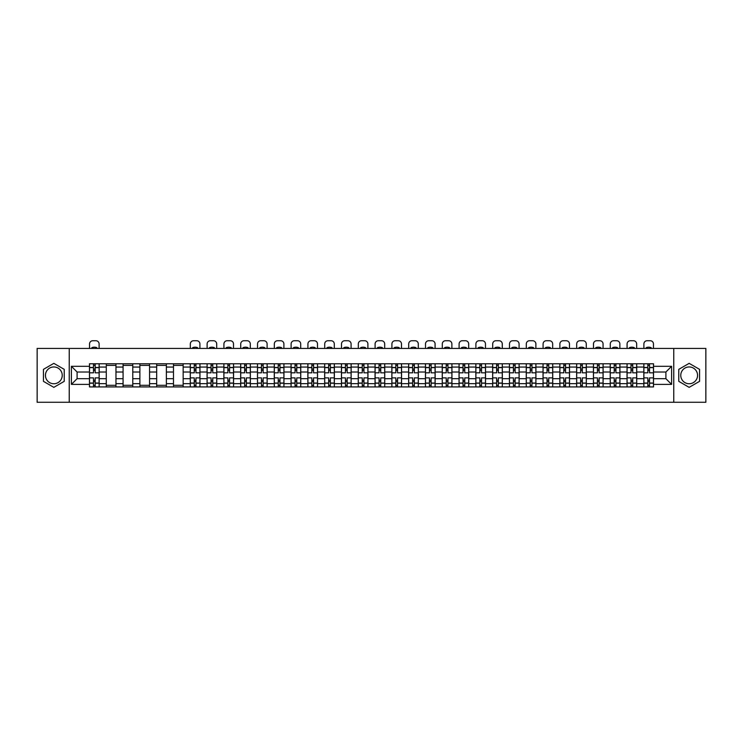 <?xml version="1.0" encoding="UTF-8"?>
<svg xmlns="http://www.w3.org/2000/svg" width="743" height="743" viewBox="0 0 743 743"><rect width="100%" height="100%" fill="white"/><g stroke="black" fill="none" stroke-linecap="round" stroke-linejoin="round"><path stroke-width="1.11" d="M53.84 383.75A8.396 8.396 0 0 1 45.444 375.345A8.396 8.396 0 0 1 53.84 366.949A8.396 8.396 0 0 1 62.236 375.345A8.396 8.396 0 0 1 53.84 383.75M689.16 383.75A8.396 8.396 0 0 1 680.764 375.345A8.396 8.396 0 0 1 689.16 366.949A8.396 8.396 0 0 1 697.556 375.345A8.396 8.396 0 0 1 689.16 383.75M673.762 402.269L705.85 402.269L705.85 348.43L37.15 348.43L37.15 402.269L673.762 402.269L673.762 348.43M106.277 386.927L106.277 367.061L99.172 367.061L99.172 386.927M99.172 367.061L99.172 363.773M106.277 367.061L106.277 363.773M115.973 363.773L115.973 386.927M123.078 386.927L123.078 363.773M132.774 363.773L132.774 386.927M139.879 386.927L139.879 363.773M149.566 363.773L149.566 386.927M156.68 386.927L156.68 363.773M166.367 363.773L166.367 386.927M173.472 386.927L173.472 363.773M183.168 363.773L183.168 386.927M190.273 386.927L190.273 363.773M199.96 363.773L199.96 386.927M207.074 386.927L207.074 363.773M216.761 363.773L216.761 386.927M223.866 386.927L223.866 363.773M233.562 363.773L233.562 386.927M240.667 386.927L240.667 363.773M250.363 363.773L250.363 386.927M257.468 386.927L257.468 363.773M267.155 363.773L267.155 386.927M274.26 386.927L274.26 363.773M283.956 363.773L283.956 386.927M291.061 386.927L291.061 363.773M300.757 363.773L300.757 386.927M307.862 386.927L307.862 363.773M317.549 363.773L317.549 386.927M324.663 386.927L324.663 363.773M334.35 363.773L334.35 386.927M341.455 386.927L341.455 363.773M351.151 363.773L351.151 386.927M358.256 386.927L358.256 363.773M367.943 363.773L367.943 386.927M375.057 386.927L375.057 363.773M384.744 363.773L384.744 386.927M391.849 386.927L391.849 363.773M401.545 363.773L401.545 386.927M408.65 386.927L408.65 363.773M418.337 363.773L418.337 386.927M425.451 386.927L425.451 363.773M435.138 363.773L435.138 386.927M442.243 386.927L442.243 363.773M451.939 363.773L451.939 386.927M459.044 386.927L459.044 363.773M468.74 363.773L468.74 386.927M475.845 386.927L475.845 363.773M485.532 363.773L485.532 386.927M492.637 386.927L492.637 363.773M502.333 363.773L502.333 386.927M509.438 386.927L509.438 363.773M519.134 363.773L519.134 386.927M526.239 386.927L526.239 363.773M535.926 363.773L535.926 386.927M543.04 386.927L543.04 363.773M552.727 363.773L552.727 386.927M559.832 386.927L559.832 363.773M569.528 363.773L569.528 386.927M576.633 386.927L576.633 363.773M586.32 363.773L586.32 386.927M593.434 386.927L593.434 363.773M603.121 363.773L603.121 386.927M610.226 386.927L610.226 363.773M619.922 363.773L619.922 386.927M627.027 386.927L627.027 363.773M636.723 363.773L636.723 386.927M643.828 386.927L643.828 363.773M643.828 378.689L636.723 378.689M627.027 378.689L619.922 378.689M610.226 378.689L603.121 378.689M593.434 378.689L586.32 378.689M576.633 378.689L569.528 378.689M559.832 378.689L552.727 378.689M543.04 378.689L535.926 378.689M526.239 378.689L519.134 378.689M509.438 378.689L502.333 378.689M492.637 378.689L485.532 378.689M475.845 378.689L468.74 378.689M459.044 378.689L451.939 378.689M442.243 378.689L435.138 378.689M425.451 378.689L418.337 378.689M408.65 378.689L401.545 378.689M391.849 378.689L384.744 378.689M375.057 378.689L367.943 378.689M358.256 378.689L351.151 378.689M341.455 378.689L334.35 378.689M324.663 378.689L317.549 378.689M307.862 378.689L300.757 378.689M291.061 378.689L283.956 378.689M274.26 378.689L267.155 378.689M257.468 378.689L250.363 378.689M240.667 378.689L233.562 378.689M223.866 378.689L216.761 378.689M207.074 378.689L199.96 378.689M190.273 378.689L183.168 378.689M173.472 378.689L166.367 378.689M156.68 378.689L149.566 378.689M139.879 378.689L132.774 378.689M123.078 378.689L115.973 378.689M106.277 378.689L99.172 378.689M643.828 372.011L636.723 372.011M627.027 372.011L619.922 372.011M610.226 372.011L603.121 372.011M593.434 372.011L586.32 372.011M576.633 372.011L569.528 372.011M559.832 372.011L552.727 372.011M543.04 372.011L535.926 372.011M526.239 372.011L519.134 372.011M509.438 372.011L502.333 372.011M492.637 372.011L485.532 372.011M475.845 372.011L468.74 372.011M459.044 372.011L451.939 372.011M442.243 372.011L435.138 372.011M425.451 372.011L418.337 372.011M408.65 372.011L401.545 372.011M391.849 372.011L384.744 372.011M375.057 372.011L367.943 372.011M358.256 372.011L351.151 372.011M341.455 372.011L334.35 372.011M324.663 372.011L317.549 372.011M307.862 372.011L300.757 372.011M291.061 372.011L283.956 372.011M274.26 372.011L267.155 372.011M257.468 372.011L250.363 372.011M240.667 372.011L233.562 372.011M223.866 372.011L216.761 372.011M207.074 372.011L199.96 372.011M190.273 372.011L183.168 372.011M173.472 372.011L166.367 372.011M156.68 372.011L149.566 372.011M139.879 372.011L132.774 372.011M123.078 372.011L115.973 372.011M106.277 372.011L99.172 372.011M77.096 378.689L89.485 378.689L89.485 372.011L77.096 372.011L77.096 378.689L71.393 384.391L71.393 366.308L89.485 366.308L89.485 372.011M653.515 372.011L653.515 378.689L665.904 378.689L665.904 372.011L653.515 372.011L653.515 363.773L89.485 363.773L89.485 366.308M653.515 366.308L671.607 366.308L671.607 384.391L653.515 384.391L653.515 378.689M89.485 378.689L89.485 386.927L653.515 386.927L653.515 384.391M89.485 384.391L71.393 384.391M69.238 402.269L69.238 348.43M64.232 369.355L53.84 363.355L43.447 369.355L43.447 381.345L53.84 387.344L64.232 381.345L64.232 369.355M699.553 369.355L689.16 363.355L678.768 369.355L678.768 381.345L689.16 387.344L699.553 381.345L699.553 369.355M95.188 385.311L93.469 385.311M93.469 365.389L95.188 365.389M115.973 385.311L106.277 385.311M106.277 365.389L115.973 365.389M132.774 385.311L123.078 385.311M123.078 365.389L132.774 365.389M149.566 385.311L139.879 385.311M139.879 365.389L149.566 365.389M166.367 385.311L156.68 385.311M156.68 365.389L166.367 365.389M183.168 385.311L173.472 385.311M173.472 365.389L183.168 365.389M195.976 385.311L194.257 385.311M194.257 365.389L195.976 365.389M212.777 385.311L211.058 385.311M211.058 365.389L212.777 365.389M229.578 385.311L227.85 385.311M227.85 365.389L229.578 365.389M246.379 385.311L244.651 385.311M244.651 365.389L246.379 365.389M263.171 385.311L261.452 385.311M261.452 365.389L263.171 365.389M279.972 385.311L278.244 385.311M278.244 365.389L279.972 365.389M296.773 385.311L295.045 385.311M295.045 365.389L296.773 365.389M313.565 385.311L311.846 385.311M311.846 365.389L313.565 365.389M330.366 385.311L328.647 385.311M328.647 365.389L330.366 365.389M347.167 385.311L345.439 385.311M345.439 365.389L347.167 365.389M363.959 385.311L362.24 385.311M362.24 365.389L363.959 365.389M380.76 385.311L379.041 385.311M379.041 365.389L380.76 365.389M397.561 385.311L395.833 385.311M395.833 365.389L397.561 365.389M414.353 385.311L412.634 385.311M412.634 365.389L414.353 365.389M431.154 385.311L429.435 385.311M429.435 365.389L431.154 365.389M447.955 385.311L446.227 385.311M446.227 365.389L447.955 365.389M464.756 385.311L463.028 385.311M463.028 365.389L464.756 365.389M481.548 385.311L479.829 385.311M479.829 365.389L481.548 365.389M498.349 385.311L496.621 385.311M496.621 365.389L498.349 365.389M515.15 385.311L513.422 385.311M513.422 365.389L515.15 365.389M531.942 385.311L530.223 385.311M530.223 365.389L531.942 365.389M548.743 385.311L547.024 385.311M547.024 365.389L548.743 365.389M565.544 385.311L563.816 385.311M563.816 365.389L565.544 365.389M582.336 385.311L580.617 385.311M580.617 365.389L582.336 365.389M599.137 385.311L597.418 385.311M597.418 365.389L599.137 365.389M615.938 385.311L614.21 385.311M614.21 365.389L615.938 365.389M632.739 385.311L631.011 385.311M631.011 365.389L632.739 365.389M649.531 385.311L647.812 385.311M647.812 365.389L649.531 365.389M71.393 366.308L77.096 372.011M665.904 378.689L671.607 384.391M665.904 372.011L671.607 366.308M99.116 386.927L99.116 372.819L95.188 372.819L95.188 363.773M93.469 363.773L93.469 372.819L89.541 372.819L89.541 363.773M99.116 372.819L99.116 363.773M89.541 386.927L89.541 377.881L93.469 377.881L93.469 386.927M95.188 386.927L95.188 377.881L99.116 377.881M93.469 370.451L95.188 370.451M89.541 377.881L89.541 372.819M95.188 380.249L93.469 380.249M95.188 385.524L93.469 385.524M93.469 381.651L95.188 381.651M95.188 369.048L93.469 369.048M93.469 365.175L95.188 365.175M99.116 348.43L99.116 343.963A3.232 3.232 0 0 0 95.893 340.731L92.764 340.731A3.232 3.232 0 0 0 89.541 343.963L89.541 348.43M91.853 348.43L91.853 347.668A6.678 6.678 0 0 1 96.804 347.668L96.804 348.43M199.913 386.927L199.913 372.819L195.976 372.819L195.976 363.773M194.257 363.773L194.257 372.819L190.329 372.819L190.329 363.773M199.913 372.819L199.913 363.773M190.329 386.927L190.329 377.881L194.257 377.881L194.257 386.927M195.976 386.927L195.976 377.881L199.913 377.881M194.257 370.451L195.976 370.451M190.329 377.881L190.329 372.819M195.976 380.249L194.257 380.249M195.976 385.524L194.257 385.524M194.257 381.651L195.976 381.651M195.976 369.048L194.257 369.048M194.257 365.175L195.976 365.175M199.913 348.43L199.913 343.963A3.232 3.232 0 0 0 196.681 340.731L193.561 340.731A3.232 3.232 0 0 0 190.329 343.963L190.329 348.43M192.641 348.43L192.641 347.668A6.678 6.678 0 0 1 197.592 347.668L197.592 348.43M216.705 386.927L216.705 372.819L212.777 372.819L212.777 363.773M211.058 363.773L211.058 372.819L207.121 372.819L207.121 363.773M216.705 372.819L216.705 363.773M207.121 386.927L207.121 377.881L211.058 377.881L211.058 386.927M212.777 386.927L212.777 377.881L216.705 377.881M211.058 370.451L212.777 370.451M207.121 377.881L207.121 372.819M212.777 380.249L211.058 380.249M212.777 385.524L211.058 385.524M211.058 381.651L212.777 381.651M212.777 369.048L211.058 369.048M211.058 365.175L212.777 365.175M216.705 348.43L216.705 343.963A3.232 3.232 0 0 0 213.482 340.731L210.353 340.731A3.232 3.232 0 0 0 207.121 343.963L207.121 348.43M209.442 348.43L209.442 347.668A6.678 6.678 0 0 1 214.393 347.668L214.393 348.43M233.506 386.927L233.506 372.819L229.578 372.819L229.578 363.773M227.85 363.773L227.85 372.819L223.922 372.819L223.922 363.773M233.506 372.819L233.506 363.773M223.922 386.927L223.922 377.881L227.85 377.881L227.85 386.927M229.578 386.927L229.578 377.881L233.506 377.881M227.85 370.451L229.578 370.451M223.922 377.881L223.922 372.819M229.578 380.249L227.85 380.249M229.578 385.524L227.85 385.524M227.85 381.651L229.578 381.651M229.578 369.048L227.85 369.048M227.85 365.175L229.578 365.175M233.506 348.43L233.506 343.963A3.232 3.232 0 0 0 230.274 340.731L227.154 340.731A3.232 3.232 0 0 0 223.922 343.963L223.922 348.43M226.234 348.43L226.234 347.668A6.678 6.678 0 0 1 231.194 347.668L231.194 348.43M250.307 386.927L250.307 372.819L246.379 372.819L246.379 363.773M244.651 363.773L244.651 372.819L240.723 372.819L240.723 363.773M250.307 372.819L250.307 363.773M240.723 386.927L240.723 377.881L244.651 377.881L244.651 386.927M246.379 386.927L246.379 377.881L250.307 377.881M244.651 370.451L246.379 370.451M240.723 377.881L240.723 372.819M246.379 380.249L244.651 380.249M246.379 385.524L244.651 385.524M244.651 381.651L246.379 381.651M246.379 369.048L244.651 369.048M244.651 365.175L246.379 365.175M250.307 348.43L250.307 343.963A3.232 3.232 0 0 0 247.075 340.731L243.955 340.731A3.232 3.232 0 0 0 240.723 343.963L240.723 348.43M243.035 348.43L243.035 347.668A6.678 6.678 0 0 1 247.986 347.668L247.986 348.43M267.099 386.927L267.099 372.819L263.171 372.819L263.171 363.773M261.452 363.773L261.452 372.819L257.524 372.819L257.524 363.773M267.099 372.819L267.099 363.773M257.524 386.927L257.524 377.881L261.452 377.881L261.452 386.927M263.171 386.927L263.171 377.881L267.099 377.881M261.452 370.451L263.171 370.451M257.524 377.881L257.524 372.819M263.171 380.249L261.452 380.249M263.171 385.524L261.452 385.524M261.452 381.651L263.171 381.651M263.171 369.048L261.452 369.048M261.452 365.175L263.171 365.175M267.099 348.43L267.099 343.963A3.232 3.232 0 0 0 263.876 340.731L260.747 340.731A3.232 3.232 0 0 0 257.524 343.963L257.524 348.43M259.836 348.43L259.836 347.668A6.678 6.678 0 0 1 264.787 347.668L264.787 348.43M283.9 386.927L283.9 372.819L279.972 372.819L279.972 363.773M278.244 363.773L278.244 372.819L274.316 372.819L274.316 363.773M283.9 372.819L283.9 363.773M274.316 386.927L274.316 377.881L278.244 377.881L278.244 386.927M279.972 386.927L279.972 377.881L283.9 377.881M278.244 370.451L279.972 370.451M274.316 377.881L274.316 372.819M279.972 380.249L278.244 380.249M279.972 385.524L278.244 385.524M278.244 381.651L279.972 381.651M279.972 369.048L278.244 369.048M278.244 365.175L279.972 365.175M283.9 348.43L283.9 343.963A3.232 3.232 0 0 0 280.668 340.731L277.548 340.731A3.232 3.232 0 0 0 274.316 343.963L274.316 348.43M276.637 348.43L276.637 347.668A6.678 6.678 0 0 1 281.588 347.668L281.588 348.43M300.701 386.927L300.701 372.819L296.773 372.819L296.773 363.773M295.045 363.773L295.045 372.819L291.117 372.819L291.117 363.773M300.701 372.819L300.701 363.773M291.117 386.927L291.117 377.881L295.045 377.881L295.045 386.927M296.773 386.927L296.773 377.881L300.701 377.881M295.045 370.451L296.773 370.451M291.117 377.881L291.117 372.819M296.773 380.249L295.045 380.249M296.773 385.524L295.045 385.524M295.045 381.651L296.773 381.651M296.773 369.048L295.045 369.048M295.045 365.175L296.773 365.175M300.701 348.43L300.701 343.963A3.232 3.232 0 0 0 297.469 340.731L294.349 340.731A3.232 3.232 0 0 0 291.117 343.963L291.117 348.43M293.429 348.43L293.429 347.668A6.678 6.678 0 0 1 298.389 347.668L298.389 348.43M317.502 386.927L317.502 372.819L313.565 372.819L313.565 363.773M311.846 363.773L311.846 372.819L307.918 372.819L307.918 363.773M317.502 372.819L317.502 363.773M307.918 386.927L307.918 377.881L311.846 377.881L311.846 386.927M313.565 386.927L313.565 377.881L317.502 377.881M311.846 370.451L313.565 370.451M307.918 377.881L307.918 372.819M313.565 380.249L311.846 380.249M313.565 385.524L311.846 385.524M311.846 381.651L313.565 381.651M313.565 369.048L311.846 369.048M311.846 365.175L313.565 365.175M317.502 348.43L317.502 343.963A3.232 3.232 0 0 0 314.27 340.731L311.141 340.731A3.232 3.232 0 0 0 307.918 343.963L307.918 348.43M310.23 348.43L310.23 347.668A6.678 6.678 0 0 1 315.181 347.668L315.181 348.43M334.294 386.927L334.294 372.819L330.366 372.819L330.366 363.773M328.647 363.773L328.647 372.819L324.71 372.819L324.71 363.773M334.294 372.819L334.294 363.773M324.71 386.927L324.71 377.881L328.647 377.881L328.647 386.927M330.366 386.927L330.366 377.881L334.294 377.881M328.647 370.451L330.366 370.451M324.71 377.881L324.71 372.819M330.366 380.249L328.647 380.249M330.366 385.524L328.647 385.524M328.647 381.651L330.366 381.651M330.366 369.048L328.647 369.048M328.647 365.175L330.366 365.175M334.294 348.43L334.294 343.963A3.232 3.232 0 0 0 331.062 340.731L327.942 340.731A3.232 3.232 0 0 0 324.71 343.963L324.71 348.43M327.031 348.43L327.031 347.668A6.678 6.678 0 0 1 331.982 347.668L331.982 348.43M351.095 386.927L351.095 372.819L347.167 372.819L347.167 363.773M345.439 363.773L345.439 372.819L341.511 372.819L341.511 363.773M351.095 372.819L351.095 363.773M341.511 386.927L341.511 377.881L345.439 377.881L345.439 386.927M347.167 386.927L347.167 377.881L351.095 377.881M345.439 370.451L347.167 370.451M341.511 377.881L341.511 372.819M347.167 380.249L345.439 380.249M347.167 385.524L345.439 385.524M345.439 381.651L347.167 381.651M347.167 369.048L345.439 369.048M345.439 365.175L347.167 365.175M351.095 348.43L351.095 343.963A3.232 3.232 0 0 0 347.863 340.731L344.743 340.731A3.232 3.232 0 0 0 341.511 343.963L341.511 348.43M343.823 348.43L343.823 347.668A6.678 6.678 0 0 1 348.783 347.668L348.783 348.43M367.896 386.927L367.896 372.819L363.959 372.819L363.959 363.773M362.24 363.773L362.24 372.819L358.312 372.819L358.312 363.773M367.896 372.819L367.896 363.773M358.312 386.927L358.312 377.881L362.24 377.881L362.24 386.927M363.959 386.927L363.959 377.881L367.896 377.881M362.24 370.451L363.959 370.451M358.312 377.881L358.312 372.819M363.959 380.249L362.24 380.249M363.959 385.524L362.24 385.524M362.24 381.651L363.959 381.651M363.959 369.048L362.24 369.048M362.24 365.175L363.959 365.175M367.896 348.43L367.896 343.963A3.232 3.232 0 0 0 364.664 340.731L361.544 340.731A3.232 3.232 0 0 0 358.312 343.963L358.312 348.43M360.624 348.43L360.624 347.668A6.678 6.678 0 0 1 365.575 347.668L365.575 348.43M384.688 386.927L384.688 372.819L380.76 372.819L380.76 363.773M379.041 363.773L379.041 372.819L375.104 372.819L375.104 363.773M384.688 372.819L384.688 363.773M375.104 386.927L375.104 377.881L379.041 377.881L379.041 386.927M380.76 386.927L380.76 377.881L384.688 377.881M379.041 370.451L380.76 370.451M375.104 377.881L375.104 372.819M380.76 380.249L379.041 380.249M380.76 385.524L379.041 385.524M379.041 381.651L380.76 381.651M380.76 369.048L379.041 369.048M379.041 365.175L380.76 365.175M384.688 348.43L384.688 343.963A3.232 3.232 0 0 0 381.456 340.731L378.336 340.731A3.232 3.232 0 0 0 375.104 343.963L375.104 348.43M377.425 348.43L377.425 347.668A6.678 6.678 0 0 1 382.376 347.668L382.376 348.43M401.489 386.927L401.489 372.819L397.561 372.819L397.561 363.773M395.833 363.773L395.833 372.819L391.905 372.819L391.905 363.773M401.489 372.819L401.489 363.773M391.905 386.927L391.905 377.881L395.833 377.881L395.833 386.927M397.561 386.927L397.561 377.881L401.489 377.881M395.833 370.451L397.561 370.451M391.905 377.881L391.905 372.819M397.561 380.249L395.833 380.249M397.561 385.524L395.833 385.524M395.833 381.651L397.561 381.651M397.561 369.048L395.833 369.048M395.833 365.175L397.561 365.175M401.489 348.43L401.489 343.963A3.232 3.232 0 0 0 398.257 340.731L395.137 340.731A3.232 3.232 0 0 0 391.905 343.963L391.905 348.43M394.217 348.43L394.217 347.668A6.678 6.678 0 0 1 399.177 347.668L399.177 348.43M418.29 386.927L418.29 372.819L414.353 372.819L414.353 363.773M412.634 363.773L412.634 372.819L408.706 372.819L408.706 363.773M418.29 372.819L418.29 363.773M408.706 386.927L408.706 377.881L412.634 377.881L412.634 386.927M414.353 386.927L414.353 377.881L418.29 377.881M412.634 370.451L414.353 370.451M408.706 377.881L408.706 372.819M414.353 380.249L412.634 380.249M414.353 385.524L412.634 385.524M412.634 381.651L414.353 381.651M414.353 369.048L412.634 369.048M412.634 365.175L414.353 365.175M418.29 348.43L418.29 343.963A3.232 3.232 0 0 0 415.058 340.731L411.938 340.731A3.232 3.232 0 0 0 408.706 343.963L408.706 348.43M411.018 348.43L411.018 347.668A6.678 6.678 0 0 1 415.969 347.668L415.969 348.43M435.082 386.927L435.082 372.819L431.154 372.819L431.154 363.773M429.435 363.773L429.435 372.819L425.498 372.819L425.498 363.773M435.082 372.819L435.082 363.773M425.498 386.927L425.498 377.881L429.435 377.881L429.435 386.927M431.154 386.927L431.154 377.881L435.082 377.881M429.435 370.451L431.154 370.451M425.498 377.881L425.498 372.819M431.154 380.249L429.435 380.249M431.154 385.524L429.435 385.524M429.435 381.651L431.154 381.651M431.154 369.048L429.435 369.048M429.435 365.175L431.154 365.175M435.082 348.43L435.082 343.963A3.232 3.232 0 0 0 431.859 340.731L428.73 340.731A3.232 3.232 0 0 0 425.498 343.963L425.498 348.43M427.819 348.43L427.819 347.668A6.678 6.678 0 0 1 432.77 347.668L432.77 348.43M451.883 386.927L451.883 372.819L447.955 372.819L447.955 363.773M446.227 363.773L446.227 372.819L442.299 372.819L442.299 363.773M451.883 372.819L451.883 363.773M442.299 386.927L442.299 377.881L446.227 377.881L446.227 386.927M447.955 386.927L447.955 377.881L451.883 377.881M446.227 370.451L447.955 370.451M442.299 377.881L442.299 372.819M447.955 380.249L446.227 380.249M447.955 385.524L446.227 385.524M446.227 381.651L447.955 381.651M447.955 369.048L446.227 369.048M446.227 365.175L447.955 365.175M451.883 348.43L451.883 343.963A3.232 3.232 0 0 0 448.651 340.731L445.531 340.731A3.232 3.232 0 0 0 442.299 343.963L442.299 348.43M444.611 348.43L444.611 347.668A6.678 6.678 0 0 1 449.571 347.668L449.571 348.43M468.684 386.927L468.684 372.819L464.756 372.819L464.756 363.773M463.028 363.773L463.028 372.819L459.1 372.819L459.1 363.773M468.684 372.819L468.684 363.773M459.1 386.927L459.1 377.881L463.028 377.881L463.028 386.927M464.756 386.927L464.756 377.881L468.684 377.881M463.028 370.451L464.756 370.451M459.1 377.881L459.1 372.819M464.756 380.249L463.028 380.249M464.756 385.524L463.028 385.524M463.028 381.651L464.756 381.651M464.756 369.048L463.028 369.048M463.028 365.175L464.756 365.175M468.684 348.43L468.684 343.963A3.232 3.232 0 0 0 465.452 340.731L462.332 340.731A3.232 3.232 0 0 0 459.1 343.963L459.1 348.43M461.412 348.43L461.412 347.668A6.678 6.678 0 0 1 466.363 347.668L466.363 348.43M485.476 386.927L485.476 372.819L481.548 372.819L481.548 363.773M479.829 363.773L479.829 372.819L475.901 372.819L475.901 363.773M485.476 372.819L485.476 363.773M475.901 386.927L475.901 377.881L479.829 377.881L479.829 386.927M481.548 386.927L481.548 377.881L485.476 377.881M479.829 370.451L481.548 370.451M475.901 377.881L475.901 372.819M481.548 380.249L479.829 380.249M481.548 385.524L479.829 385.524M479.829 381.651L481.548 381.651M481.548 369.048L479.829 369.048M479.829 365.175L481.548 365.175M485.476 348.43L485.476 343.963A3.232 3.232 0 0 0 482.253 340.731L479.124 340.731A3.232 3.232 0 0 0 475.901 343.963L475.901 348.43M478.213 348.43L478.213 347.668A6.678 6.678 0 0 1 483.164 347.668L483.164 348.43M502.277 386.927L502.277 372.819L498.349 372.819L498.349 363.773M496.621 363.773L496.621 372.819L492.693 372.819L492.693 363.773M502.277 372.819L502.277 363.773M492.693 386.927L492.693 377.881L496.621 377.881L496.621 386.927M498.349 386.927L498.349 377.881L502.277 377.881M496.621 370.451L498.349 370.451M492.693 377.881L492.693 372.819M498.349 380.249L496.621 380.249M498.349 385.524L496.621 385.524M496.621 381.651L498.349 381.651M498.349 369.048L496.621 369.048M496.621 365.175L498.349 365.175M502.277 348.43L502.277 343.963A3.232 3.232 0 0 0 499.045 340.731L495.925 340.731A3.232 3.232 0 0 0 492.693 343.963L492.693 348.43M495.014 348.43L495.014 347.668A6.678 6.678 0 0 1 499.965 347.668L499.965 348.43M519.078 386.927L519.078 372.819L515.15 372.819L515.15 363.773M513.422 363.773L513.422 372.819L509.494 372.819L509.494 363.773M519.078 372.819L519.078 363.773M509.494 386.927L509.494 377.881L513.422 377.881L513.422 386.927M515.15 386.927L515.15 377.881L519.078 377.881M513.422 370.451L515.15 370.451M509.494 377.881L509.494 372.819M515.15 380.249L513.422 380.249M515.15 385.524L513.422 385.524M513.422 381.651L515.15 381.651M515.15 369.048L513.422 369.048M513.422 365.175L515.15 365.175M519.078 348.43L519.078 343.963A3.232 3.232 0 0 0 515.846 340.731L512.726 340.731A3.232 3.232 0 0 0 509.494 343.963L509.494 348.43M511.806 348.43L511.806 347.668A6.678 6.678 0 0 1 516.766 347.668L516.766 348.43M535.879 386.927L535.879 372.819L531.942 372.819L531.942 363.773M530.223 363.773L530.223 372.819L526.295 372.819L526.295 363.773M535.879 372.819L535.879 363.773M526.295 386.927L526.295 377.881L530.223 377.881L530.223 386.927M531.942 386.927L531.942 377.881L535.879 377.881M530.223 370.451L531.942 370.451M526.295 377.881L526.295 372.819M531.942 380.249L530.223 380.249M531.942 385.524L530.223 385.524M530.223 381.651L531.942 381.651M531.942 369.048L530.223 369.048M530.223 365.175L531.942 365.175M535.879 348.43L535.879 343.963A3.232 3.232 0 0 0 532.647 340.731L529.518 340.731A3.232 3.232 0 0 0 526.295 343.963L526.295 348.43M528.607 348.43L528.607 347.668A6.678 6.678 0 0 1 533.558 347.668L533.558 348.43M552.671 386.927L552.671 372.819L548.743 372.819L548.743 363.773M547.024 363.773L547.024 372.819L543.087 372.819L543.087 363.773M552.671 372.819L552.671 363.773M543.087 386.927L543.087 377.881L547.024 377.881L547.024 386.927M548.743 386.927L548.743 377.881L552.671 377.881M547.024 370.451L548.743 370.451M543.087 377.881L543.087 372.819M548.743 380.249L547.024 380.249M548.743 385.524L547.024 385.524M547.024 381.651L548.743 381.651M548.743 369.048L547.024 369.048M547.024 365.175L548.743 365.175M552.671 348.43L552.671 343.963A3.232 3.232 0 0 0 549.439 340.731L546.319 340.731A3.232 3.232 0 0 0 543.087 343.963L543.087 348.43M545.408 348.43L545.408 347.668A6.678 6.678 0 0 1 550.359 347.668L550.359 348.43M569.472 386.927L569.472 372.819L565.544 372.819L565.544 363.773M563.816 363.773L563.816 372.819L559.888 372.819L559.888 363.773M569.472 372.819L569.472 363.773M559.888 386.927L559.888 377.881L563.816 377.881L563.816 386.927M565.544 386.927L565.544 377.881L569.472 377.881M563.816 370.451L565.544 370.451M559.888 377.881L559.888 372.819M565.544 380.249L563.816 380.249M565.544 385.524L563.816 385.524M563.816 381.651L565.544 381.651M565.544 369.048L563.816 369.048M563.816 365.175L565.544 365.175M569.472 348.43L569.472 343.963A3.232 3.232 0 0 0 566.24 340.731L563.12 340.731A3.232 3.232 0 0 0 559.888 343.963L559.888 348.43M562.2 348.43L562.2 347.668A6.678 6.678 0 0 1 567.16 347.668L567.16 348.43M586.273 386.927L586.273 372.819L582.336 372.819L582.336 363.773M580.617 363.773L580.617 372.819L576.689 372.819L576.689 363.773M586.273 372.819L586.273 363.773M576.689 386.927L576.689 377.881L580.617 377.881L580.617 386.927M582.336 386.927L582.336 377.881L586.273 377.881M580.617 370.451L582.336 370.451M576.689 377.881L576.689 372.819M582.336 380.249L580.617 380.249M582.336 385.524L580.617 385.524M580.617 381.651L582.336 381.651M582.336 369.048L580.617 369.048M580.617 365.175L582.336 365.175M586.273 348.43L586.273 343.963A3.232 3.232 0 0 0 583.041 340.731L579.921 340.731A3.232 3.232 0 0 0 576.689 343.963L576.689 348.43M579.001 348.43L579.001 347.668A6.678 6.678 0 0 1 583.952 347.668L583.952 348.43M603.065 386.927L603.065 372.819L599.137 372.819L599.137 363.773M597.418 363.773L597.418 372.819L593.481 372.819L593.481 363.773M603.065 372.819L603.065 363.773M593.481 386.927L593.481 377.881L597.418 377.881L597.418 386.927M599.137 386.927L599.137 377.881L603.065 377.881M597.418 370.451L599.137 370.451M593.481 377.881L593.481 372.819M599.137 380.249L597.418 380.249M599.137 385.524L597.418 385.524M597.418 381.651L599.137 381.651M599.137 369.048L597.418 369.048M597.418 365.175L599.137 365.175M603.065 348.43L603.065 343.963A3.232 3.232 0 0 0 599.842 340.731L596.713 340.731A3.232 3.232 0 0 0 593.481 343.963L593.481 348.43M595.802 348.43L595.802 347.668A6.678 6.678 0 0 1 600.753 347.668L600.753 348.43M619.866 386.927L619.866 372.819L615.938 372.819L615.938 363.773M614.21 363.773L614.21 372.819L610.282 372.819L610.282 363.773M619.866 372.819L619.866 363.773M610.282 386.927L610.282 377.881L614.21 377.881L614.21 386.927M615.938 386.927L615.938 377.881L619.866 377.881M614.21 370.451L615.938 370.451M610.282 377.881L610.282 372.819M615.938 380.249L614.21 380.249M615.938 385.524L614.21 385.524M614.21 381.651L615.938 381.651M615.938 369.048L614.21 369.048M614.21 365.175L615.938 365.175M619.866 348.43L619.866 343.963A3.232 3.232 0 0 0 616.634 340.731L613.514 340.731A3.232 3.232 0 0 0 610.282 343.963L610.282 348.43M612.594 348.43L612.594 347.668A6.678 6.678 0 0 1 617.554 347.668L617.554 348.43M636.667 386.927L636.667 372.819L632.739 372.819L632.739 363.773M631.011 363.773L631.011 372.819L627.083 372.819L627.083 363.773M636.667 372.819L636.667 363.773M627.083 386.927L627.083 377.881L631.011 377.881L631.011 386.927M632.739 386.927L632.739 377.881L636.667 377.881M631.011 370.451L632.739 370.451M627.083 377.881L627.083 372.819M632.739 380.249L631.011 380.249M632.739 385.524L631.011 385.524M631.011 381.651L632.739 381.651M632.739 369.048L631.011 369.048M631.011 365.175L632.739 365.175M636.667 348.43L636.667 343.963A3.232 3.232 0 0 0 633.435 340.731L630.315 340.731A3.232 3.232 0 0 0 627.083 343.963L627.083 348.43M629.395 348.43L629.395 347.668A6.678 6.678 0 0 1 634.346 347.668L634.346 348.43M653.459 386.927L653.459 372.819L649.531 372.819L649.531 363.773M647.812 363.773L647.812 372.819L643.884 372.819L643.884 363.773M653.459 372.819L653.459 363.773M643.884 386.927L643.884 377.881L647.812 377.881L647.812 386.927M649.531 386.927L649.531 377.881L653.459 377.881M647.812 370.451L649.531 370.451M643.884 377.881L643.884 372.819M649.531 380.249L647.812 380.249M649.531 385.524L647.812 385.524M647.812 381.651L649.531 381.651M649.531 369.048L647.812 369.048M647.812 365.175L649.531 365.175M653.459 348.43L653.459 343.963A3.232 3.232 0 0 0 650.236 340.731L647.107 340.731A3.232 3.232 0 0 0 643.884 343.963L643.884 348.43M646.196 348.43L646.196 347.668A6.678 6.678 0 0 1 651.147 347.668L651.147 348.43M627.027 367.061L619.922 367.061M610.226 367.061L603.121 367.061M593.434 367.061L586.32 367.061M576.633 367.061L569.528 367.061M559.832 367.061L552.727 367.061M543.04 367.061L535.926 367.061M526.239 367.061L519.134 367.061M509.438 367.061L502.333 367.061M492.637 367.061L485.532 367.061M475.845 367.061L468.74 367.061M459.044 367.061L451.939 367.061M442.243 367.061L435.138 367.061M425.451 367.061L418.337 367.061M408.65 367.061L401.545 367.061M391.849 367.061L384.744 367.061M375.057 367.061L367.943 367.061M358.256 367.061L351.151 367.061M341.455 367.061L334.35 367.061M324.663 367.061L317.549 367.061M307.862 367.061L300.757 367.061M291.061 367.061L283.956 367.061M274.26 367.061L267.155 367.061M257.468 367.061L250.363 367.061M240.667 367.061L233.562 367.061M223.866 367.061L216.761 367.061M207.074 367.061L199.96 367.061M190.273 367.061L183.168 367.061M173.472 367.061L166.367 367.061M156.68 367.061L149.566 367.061M139.879 367.061L132.774 367.061M123.078 367.061L115.973 367.061M643.828 367.061L636.723 367.061M627.027 383.639L619.922 383.639M610.226 383.639L603.121 383.639M593.434 383.639L586.32 383.639M576.633 383.639L569.528 383.639M559.832 383.639L552.727 383.639M543.04 383.639L535.926 383.639M526.239 383.639L519.134 383.639M509.438 383.639L502.333 383.639M492.637 383.639L485.532 383.639M475.845 383.639L468.74 383.639M459.044 383.639L451.939 383.639M442.243 383.639L435.138 383.639M425.451 383.639L418.337 383.639M408.65 383.639L401.545 383.639M391.849 383.639L384.744 383.639M375.057 383.639L367.943 383.639M358.256 383.639L351.151 383.639M341.455 383.639L334.35 383.639M324.663 383.639L317.549 383.639M307.862 383.639L300.757 383.639M291.061 383.639L283.956 383.639M274.26 383.639L267.155 383.639M257.468 383.639L250.363 383.639M240.667 383.639L233.562 383.639M223.866 383.639L216.761 383.639M207.074 383.639L199.96 383.639M190.273 383.639L183.168 383.639M173.472 383.639L166.367 383.639M156.68 383.639L149.566 383.639M139.879 383.639L132.774 383.639M123.078 383.639L115.973 383.639M106.277 383.639L99.172 383.639M643.828 383.639L636.723 383.639M99.116 367.488L95.188 367.488M93.469 367.488L89.541 367.488M93.469 367.636L89.541 367.636M93.469 383.063L89.541 383.063M93.469 383.212L89.541 383.212M99.116 383.212L95.188 383.212M99.116 367.636L95.188 367.636M99.116 383.063L95.188 383.063M199.913 367.488L195.976 367.488M194.257 367.488L190.329 367.488M194.257 367.636L190.329 367.636M194.257 383.063L190.329 383.063M194.257 383.212L190.329 383.212M199.913 383.212L195.976 383.212M199.913 367.636L195.976 367.636M199.913 383.063L195.976 383.063M216.705 367.488L212.777 367.488M211.058 367.488L207.121 367.488M211.058 367.636L207.121 367.636M211.058 383.063L207.121 383.063M211.058 383.212L207.121 383.212M216.705 383.212L212.777 383.212M216.705 367.636L212.777 367.636M216.705 383.063L212.777 383.063M233.506 367.488L229.578 367.488M227.85 367.488L223.922 367.488M227.85 367.636L223.922 367.636M227.85 383.063L223.922 383.063M227.85 383.212L223.922 383.212M233.506 383.212L229.578 383.212M233.506 367.636L229.578 367.636M233.506 383.063L229.578 383.063M250.307 367.488L246.379 367.488M244.651 367.488L240.723 367.488M244.651 367.636L240.723 367.636M244.651 383.063L240.723 383.063M244.651 383.212L240.723 383.212M250.307 383.212L246.379 383.212M250.307 367.636L246.379 367.636M250.307 383.063L246.379 383.063M267.099 367.488L263.171 367.488M261.452 367.488L257.524 367.488M261.452 367.636L257.524 367.636M261.452 383.063L257.524 383.063M261.452 383.212L257.524 383.212M267.099 383.212L263.171 383.212M267.099 367.636L263.171 367.636M267.099 383.063L263.171 383.063M283.9 367.488L279.972 367.488M278.244 367.488L274.316 367.488M278.244 367.636L274.316 367.636M278.244 383.063L274.316 383.063M278.244 383.212L274.316 383.212M283.9 383.212L279.972 383.212M283.9 367.636L279.972 367.636M283.9 383.063L279.972 383.063M300.701 367.488L296.773 367.488M295.045 367.488L291.117 367.488M295.045 367.636L291.117 367.636M295.045 383.063L291.117 383.063M295.045 383.212L291.117 383.212M300.701 383.212L296.773 383.212M300.701 367.636L296.773 367.636M300.701 383.063L296.773 383.063M317.502 367.488L313.565 367.488M311.846 367.488L307.918 367.488M311.846 367.636L307.918 367.636M311.846 383.063L307.918 383.063M311.846 383.212L307.918 383.212M317.502 383.212L313.565 383.212M317.502 367.636L313.565 367.636M317.502 383.063L313.565 383.063M334.294 367.488L330.366 367.488M328.647 367.488L324.71 367.488M328.647 367.636L324.71 367.636M328.647 383.063L324.71 383.063M328.647 383.212L324.71 383.212M334.294 383.212L330.366 383.212M334.294 367.636L330.366 367.636M334.294 383.063L330.366 383.063M351.095 367.488L347.167 367.488M345.439 367.488L341.511 367.488M345.439 367.636L341.511 367.636M345.439 383.063L341.511 383.063M345.439 383.212L341.511 383.212M351.095 383.212L347.167 383.212M351.095 367.636L347.167 367.636M351.095 383.063L347.167 383.063M367.896 367.488L363.959 367.488M362.24 367.488L358.312 367.488M362.24 367.636L358.312 367.636M362.24 383.063L358.312 383.063M362.24 383.212L358.312 383.212M367.896 383.212L363.959 383.212M367.896 367.636L363.959 367.636M367.896 383.063L363.959 383.063M384.688 367.488L380.76 367.488M379.041 367.488L375.104 367.488M379.041 367.636L375.104 367.636M379.041 383.063L375.104 383.063M379.041 383.212L375.104 383.212M384.688 383.212L380.76 383.212M384.688 367.636L380.76 367.636M384.688 383.063L380.76 383.063M401.489 367.488L397.561 367.488M395.833 367.488L391.905 367.488M395.833 367.636L391.905 367.636M395.833 383.063L391.905 383.063M395.833 383.212L391.905 383.212M401.489 383.212L397.561 383.212M401.489 367.636L397.561 367.636M401.489 383.063L397.561 383.063M418.29 367.488L414.353 367.488M412.634 367.488L408.706 367.488M412.634 367.636L408.706 367.636M412.634 383.063L408.706 383.063M412.634 383.212L408.706 383.212M418.29 383.212L414.353 383.212M418.29 367.636L414.353 367.636M418.29 383.063L414.353 383.063M435.082 367.488L431.154 367.488M429.435 367.488L425.498 367.488M429.435 367.636L425.498 367.636M429.435 383.063L425.498 383.063M429.435 383.212L425.498 383.212M435.082 383.212L431.154 383.212M435.082 367.636L431.154 367.636M435.082 383.063L431.154 383.063M451.883 367.488L447.955 367.488M446.227 367.488L442.299 367.488M446.227 367.636L442.299 367.636M446.227 383.063L442.299 383.063M446.227 383.212L442.299 383.212M451.883 383.212L447.955 383.212M451.883 367.636L447.955 367.636M451.883 383.063L447.955 383.063M468.684 367.488L464.756 367.488M463.028 367.488L459.1 367.488M463.028 367.636L459.1 367.636M463.028 383.063L459.1 383.063M463.028 383.212L459.1 383.212M468.684 383.212L464.756 383.212M468.684 367.636L464.756 367.636M468.684 383.063L464.756 383.063M485.476 367.488L481.548 367.488M479.829 367.488L475.901 367.488M479.829 367.636L475.901 367.636M479.829 383.063L475.901 383.063M479.829 383.212L475.901 383.212M485.476 383.212L481.548 383.212M485.476 367.636L481.548 367.636M485.476 383.063L481.548 383.063M502.277 367.488L498.349 367.488M496.621 367.488L492.693 367.488M496.621 367.636L492.693 367.636M496.621 383.063L492.693 383.063M496.621 383.212L492.693 383.212M502.277 383.212L498.349 383.212M502.277 367.636L498.349 367.636M502.277 383.063L498.349 383.063M519.078 367.488L515.15 367.488M513.422 367.488L509.494 367.488M513.422 367.636L509.494 367.636M513.422 383.063L509.494 383.063M513.422 383.212L509.494 383.212M519.078 383.212L515.15 383.212M519.078 367.636L515.15 367.636M519.078 383.063L515.15 383.063M535.879 367.488L531.942 367.488M530.223 367.488L526.295 367.488M530.223 367.636L526.295 367.636M530.223 383.063L526.295 383.063M530.223 383.212L526.295 383.212M535.879 383.212L531.942 383.212M535.879 367.636L531.942 367.636M535.879 383.063L531.942 383.063M552.671 367.488L548.743 367.488M547.024 367.488L543.087 367.488M547.024 367.636L543.087 367.636M547.024 383.063L543.087 383.063M547.024 383.212L543.087 383.212M552.671 383.212L548.743 383.212M552.671 367.636L548.743 367.636M552.671 383.063L548.743 383.063M569.472 367.488L565.544 367.488M563.816 367.488L559.888 367.488M563.816 367.636L559.888 367.636M563.816 383.063L559.888 383.063M563.816 383.212L559.888 383.212M569.472 383.212L565.544 383.212M569.472 367.636L565.544 367.636M569.472 383.063L565.544 383.063M586.273 367.488L582.336 367.488M580.617 367.488L576.689 367.488M580.617 367.636L576.689 367.636M580.617 383.063L576.689 383.063M580.617 383.212L576.689 383.212M586.273 383.212L582.336 383.212M586.273 367.636L582.336 367.636M586.273 383.063L582.336 383.063M603.065 367.488L599.137 367.488M597.418 367.488L593.481 367.488M597.418 367.636L593.481 367.636M597.418 383.063L593.481 383.063M597.418 383.212L593.481 383.212M603.065 383.212L599.137 383.212M603.065 367.636L599.137 367.636M603.065 383.063L599.137 383.063M619.866 367.488L615.938 367.488M614.21 367.488L610.282 367.488M614.21 367.636L610.282 367.636M614.21 383.063L610.282 383.063M614.21 383.212L610.282 383.212M619.866 383.212L615.938 383.212M619.866 367.636L615.938 367.636M619.866 383.063L615.938 383.063M636.667 367.488L632.739 367.488M631.011 367.488L627.083 367.488M631.011 367.636L627.083 367.636M631.011 383.063L627.083 383.063M631.011 383.212L627.083 383.212M636.667 383.212L632.739 383.212M636.667 367.636L632.739 367.636M636.667 383.063L632.739 383.063M653.459 367.488L649.531 367.488M647.812 367.488L643.884 367.488M647.812 367.636L643.884 367.636M647.812 383.063L643.884 383.063M647.812 383.212L643.884 383.212M653.459 383.212L649.531 383.212M653.459 367.636L649.531 367.636M653.459 383.063L649.531 383.063"/></g></svg>
